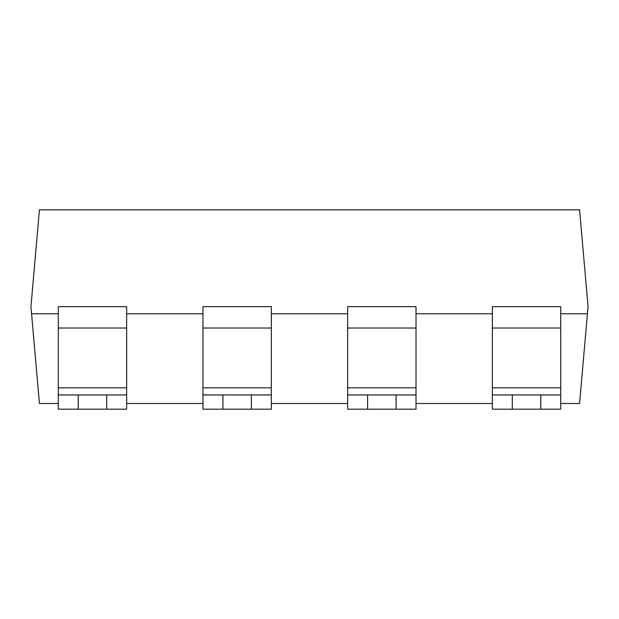 <?xml version="1.0" encoding="UTF-8"?>
<svg xmlns="http://www.w3.org/2000/svg" width="619" height="619" viewBox="0 0 619 619"><rect width="100%" height="100%" fill="white"/><g stroke="black" fill="none" stroke-linecap="round" stroke-linejoin="round"><path stroke-width="0.93" d="M78.226 394.945L58.294 394.945L58.294 409.182L78.226 409.182L78.226 394.945L126.647 394.945L126.647 409.182L106.708 409.182L106.708 394.945M222.917 394.945L202.978 394.945L202.978 409.182L222.917 409.182L222.917 394.945L271.331 394.945L271.331 409.182L251.399 409.182L251.399 394.945M367.601 394.945L347.669 394.945L347.669 409.182L367.601 409.182L367.601 394.945L416.022 394.945L416.022 409.182L396.083 409.182L396.083 394.945M58.294 328.016L126.647 328.016L126.647 306.653L58.294 306.653L58.294 394.945M202.978 328.016L271.331 328.016L271.331 306.653L202.978 306.653L202.978 394.945M347.669 328.016L416.022 328.016L416.022 306.653L347.669 306.653L347.669 394.945M512.292 394.945L492.353 394.945L492.353 409.182L512.292 409.182L512.292 394.945L560.706 394.945L560.706 409.182L540.774 409.182L540.774 394.945M492.353 394.945L492.353 306.653L560.706 306.653L560.706 394.945M540.774 409.182L512.292 409.182M560.706 313.771L587.423 313.771L588.05 306.653L579.577 209.818L39.423 209.818L30.95 306.653L31.577 313.771L58.294 313.771M106.708 409.182L78.226 409.182M126.647 328.016L126.647 394.945M251.399 409.182L222.917 409.182M271.331 328.016L271.331 394.945M396.083 409.182L367.601 409.182M416.022 328.016L416.022 394.945M202.978 313.771L126.647 313.771M347.669 313.771L271.331 313.771M492.353 313.771L416.022 313.771M587.423 313.771L579.577 403.487L560.706 403.487M492.353 403.487L416.022 403.487M347.669 403.487L271.331 403.487M202.978 403.487L126.647 403.487M58.294 403.487L39.423 403.487L31.577 313.771M58.294 387.827L126.647 387.827M202.978 387.827L271.331 387.827M347.669 387.827L416.022 387.827M492.353 387.827L560.706 387.827M492.353 328.016L560.706 328.016"/></g></svg>
